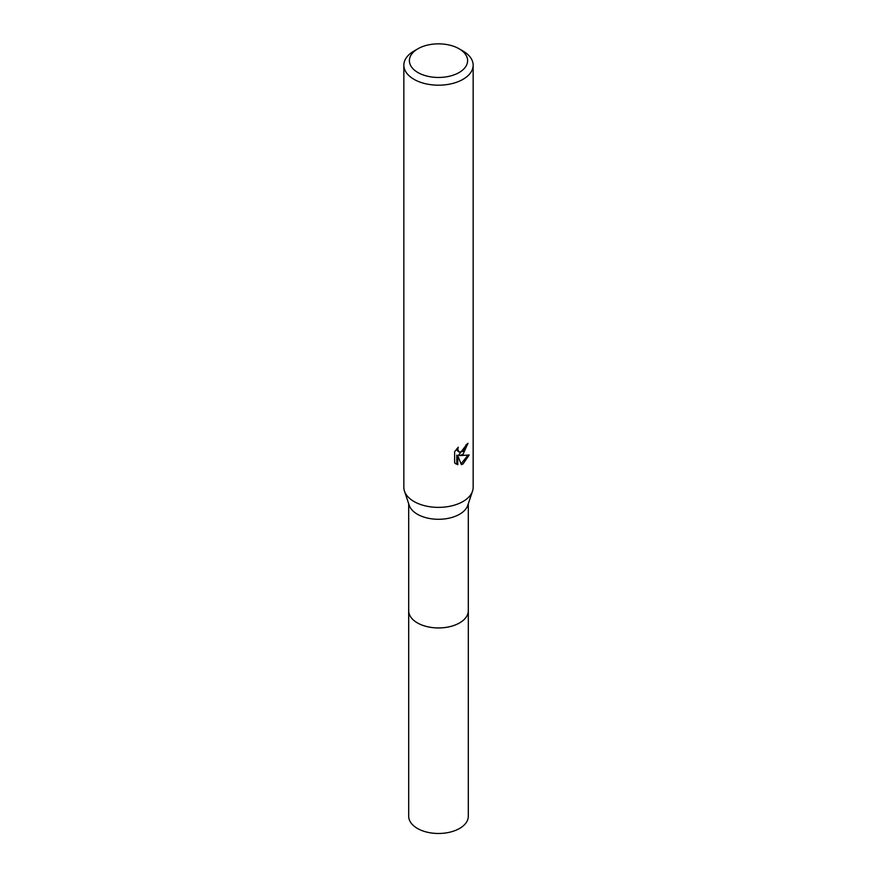<?xml version="1.0" encoding="UTF-8"?>
<svg xmlns="http://www.w3.org/2000/svg" width="877" height="877" viewBox="0 0 877 877"><rect width="100%" height="100%" fill="white"/><g stroke="black" fill="none" stroke-linecap="round" stroke-linejoin="round"><path stroke-width="1.32" d="M468.307 610.217A29.818 17.211 180 0 1 468.318 610.743A29.807 17.211 180 0 1 459.57 622.9A29.807 17.211 180 0 1 427.099 626.627A29.807 17.211 180 0 1 408.693 610.732A29.818 17.211 180 0 1 408.693 610.217M468.307 610.37A29.807 17.211 180 0 1 459.581 622.911A29.807 17.211 180 0 1 426.792 626.573A29.807 17.211 180 0 1 408.693 610.37M459.088 48.772L463.001 51.041A34.652 20.007 180 0 1 473.152 65.183L473.152 487.371A34.652 20.007 180 0 1 472.517 491.175L467.759 505.36A29.807 17.211 180 0 1 459.57 514.251A29.807 17.211 180 0 1 429.785 518.537A29.807 17.211 180 0 1 409.241 505.36L404.483 491.175A34.652 20.007 180 0 1 403.848 487.371L403.848 65.183A34.652 20.007 180 0 1 413.999 51.041L417.912 48.772A29.116 16.806 180 0 1 459.088 48.772A29.116 16.806 180 0 1 459.088 72.539A29.116 16.806 180 0 1 417.912 72.539A29.116 16.806 180 0 1 417.912 48.772L413.999 51.041M472.517 491.175A34.652 20.007 180 0 1 463.001 501.512A34.652 20.007 180 0 1 428.36 506.5A34.652 20.007 180 0 1 404.483 491.175M463.001 454.352L459.68 455.601L469.184 454.999L463.001 463.988L461.379 464.667L457.783 455.7L457.783 464.744L454.615 462.892L454.615 451.732L458.265 447.215L457.772 449.43L459.12 452.083L463.001 451.359L465.512 447.358L465.873 445.045A34.652 20.007 0 0 0 467.989 443.28L463.001 454.352M473.152 65.183A34.652 20.007 180 0 1 463.001 79.336A34.652 20.007 180 0 1 425.235 83.666A34.652 20.007 180 0 1 403.848 65.183M466.893 444.244L458.693 455.031L459.68 455.601M459.12 452.083L457.125 450.449L456.774 448.794M455.623 463.758L456.785 464.163L456.785 455.119L457.783 455.7M461.072 463.867L467.88 455.295M456.785 464.174L457.783 464.744M408.682 610.743A29.818 17.211 180 0 0 417.419 622.911A29.818 17.211 180 0 0 449.912 626.649A29.818 17.211 180 0 0 468.318 610.743L468.307 816.279A29.807 17.211 180 0 1 449.901 832.174A29.807 17.211 180 0 1 417.43 828.436A29.807 17.211 180 0 1 408.693 816.279L408.693 503.738M468.307 610.732L468.307 503.738"/></g></svg>
